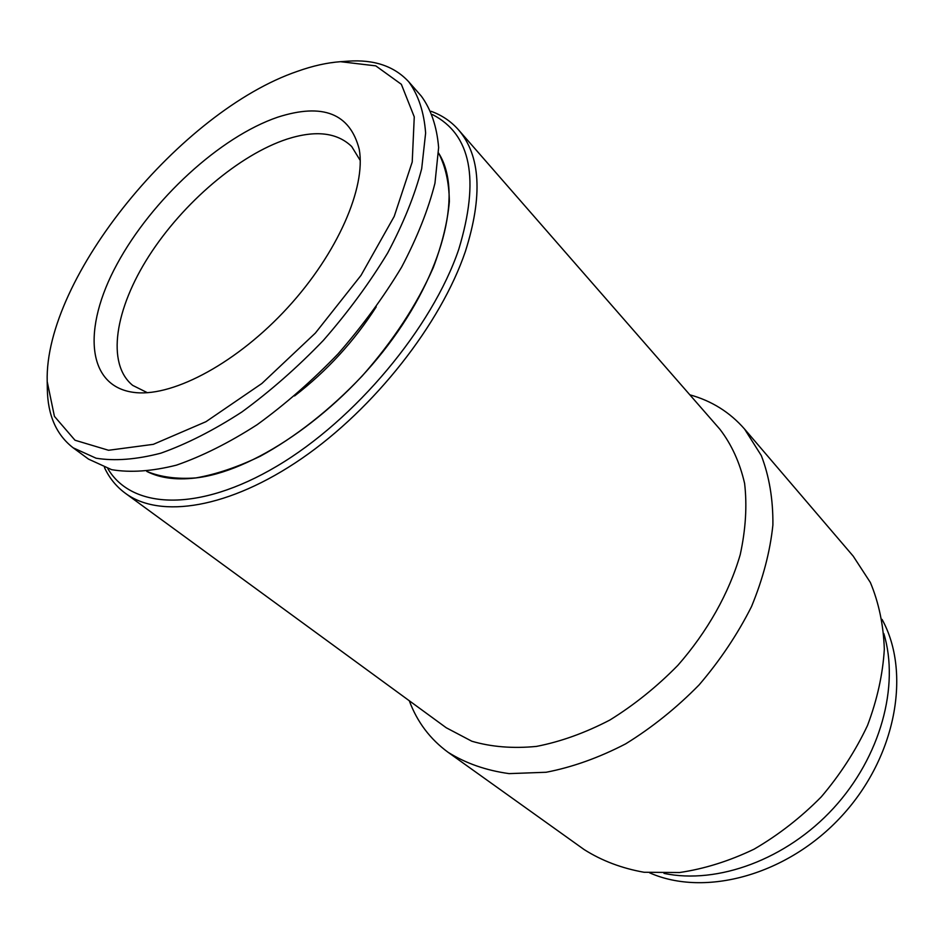 <?xml version="1.0" encoding="UTF-8"?>
<svg xmlns="http://www.w3.org/2000/svg" width="944" height="944" viewBox="0 0 944 944"><rect width="100%" height="100%" fill="white"/><g stroke="black" fill="none" stroke-linecap="round" stroke-linejoin="round"><path stroke-width="1.42" d="M147.358 392.692L132.703 385.388C106.023 363.723 115.05 308.771 149.105 255.789C183.195 202.7 239.28 154.733 287.2 139.051C315.638 129.989 337.138 132.49 351.711 146.544L360.254 160.515M340.489 61.69L347.923 61.183C374.025 59.295 394.309 66.174 408.764 81.821L421.343 96.158C431.113 109.528 436.883 126.673 438.63 147.571L434.96 183.207C428.281 209.639 417.165 237.628 401.613 267.152C383.712 296.935 362.52 325.833 338.07 353.858C312.263 380.656 285.3 404.256 257.181 424.67C229.109 442.724 202.193 456.212 176.422 465.156C151.937 471.327 130.331 472.826 111.616 469.664L88.524 459.114L73.16 447.822C56.321 434.783 47.719 415.171 47.33 388.999L47.2 381.553C44.238 277.56 181.012 111.014 297.502 71.307C312.688 65.891 327.025 62.682 340.489 61.69L375.783 65.868L401.353 84.311L414.263 116.879L412.221 161.979L394.214 216.412L361.009 275.388L315.379 333.067L261.866 383.5L205.981 421.685L153.317 444.341L108.56 450.276L75.001 440.234L54.422 416.351L47.2 381.553M408.764 81.821C418.428 95.084 424.057 112.159 425.626 133.045L421.685 168.705C414.782 195.219 403.442 223.315 387.654 253.016C369.493 282.988 348.065 312.11 323.367 340.383C297.336 367.44 270.173 391.3 241.888 411.985C213.663 430.287 186.652 444.022 160.834 453.179C136.325 459.551 114.743 461.227 96.087 458.206L73.16 447.822M277.843 117.139C322.872 102.743 350 113.457 359.227 149.27C366.154 187.408 337.633 253.252 287.684 307.661C237.794 362.142 174.675 396.244 136.066 392.645C86.175 388.067 82.01 328.288 117.056 264.096C151.831 199.75 219.999 136.809 277.843 117.139M431.078 111.298C441.898 115.203 451.031 121.363 458.454 129.776C480.638 155.536 482.95 196.104 465.38 251.458C440.895 323.733 374.39 408.551 301.797 458.489C229.097 508.521 159.996 519.058 125.233 493.181C116.206 486.514 109.28 477.959 104.454 467.504M125.233 493.181L446.252 727.765L471.823 741.229C491.435 746.964 512.981 748.686 536.463 746.409C560.653 741.701 585.115 732.91 609.848 720.048C634.179 704.979 656.835 686.772 677.816 665.39C707.445 631.642 729.075 593.033 740.226 554.659C745.725 529.372 747.188 505.618 744.604 483.399C739.801 462.513 731.576 444.482 719.93 429.296L458.454 129.776M376.219 306.883C354.165 341.303 326.943 370.98 294.563 395.937M409.295 700.767C417.165 721.948 430.11 739.128 448.105 752.309C465.722 763.318 486.054 770.422 509.087 773.62L546.151 772.263C572.359 767.201 598.85 757.749 625.612 743.884C651.938 727.647 676.435 707.988 699.103 684.907C720.13 660.328 737.606 634.226 751.507 606.591C763 578.731 770.127 551.52 772.9 524.97C773.136 499.4 769.266 476.26 761.301 455.563L744.533 429.024C729.854 412.233 711.623 400.822 689.828 394.816M663.986 873.377C717.464 884.658 786.47 859.536 833.54 808.17C880.634 756.84 899.691 685.922 883.832 633.613M649.673 872.846C704.932 897.378 787.685 875.218 841.918 815.852C896.363 756.687 911.29 672.34 882.062 619.406M432.482 114.566C471.139 134.461 479.906 179.384 458.76 249.334C432.222 327.603 355.215 419.891 276.863 466.194C198.393 512.781 131.582 509.217 107.828 468.625M448.105 752.309L584.159 849.576C601.788 860.739 621.754 868.303 644.079 872.268L679.574 872.527C704.413 868.858 729.252 861.07 754.091 849.163C778.387 835.027 800.772 817.61 821.245 796.901C840.101 774.717 855.524 750.905 867.501 725.488C877.212 699.705 882.817 674.287 884.327 649.224C883.478 624.928 878.817 602.673 870.356 582.472L853.211 556.146L744.533 429.024M146.757 471.398C160.775 478.525 178.357 480.543 199.503 477.452C258.314 468.897 339.958 411.655 392.857 338.589C445.934 265.524 462.041 189.65 438.618 153.105C445.509 166.439 449.084 182.558 449.368 201.473C447.598 221.769 442.24 243.788 433.308 267.541C416.988 304.629 393.282 340.772 362.189 375.983C330.518 409.484 295.13 437.261 260.308 456.212C237.416 467.174 215.94 474.407 195.868 477.924C177.012 479.281 160.645 477.109 146.78 471.398"/></g></svg>
